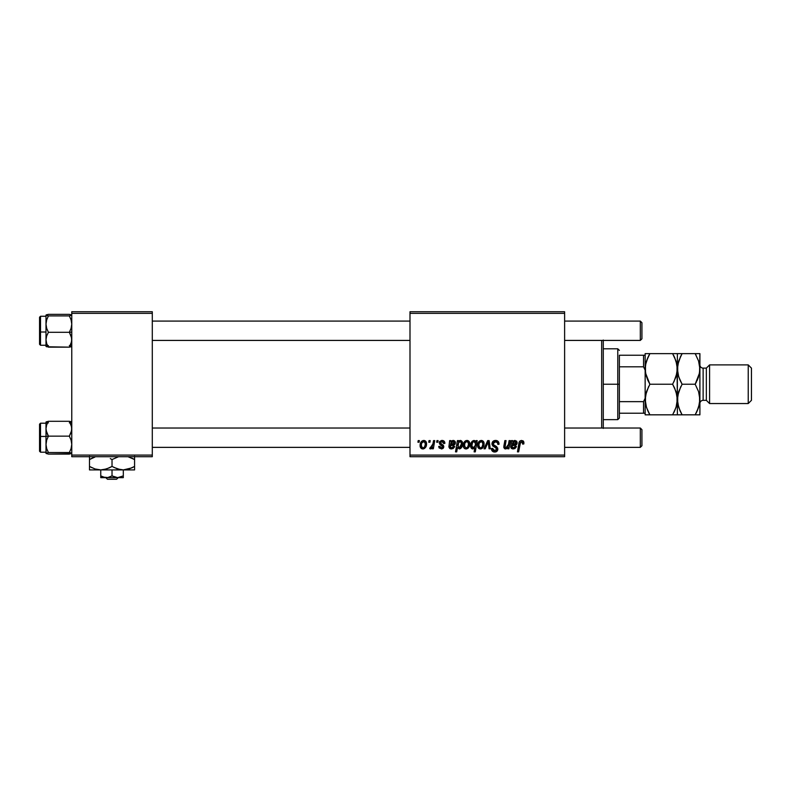 <?xml version="1.0" encoding="UTF-8"?>
<svg xmlns="http://www.w3.org/2000/svg" width="791" height="791" viewBox="0 0 791 791"><rect width="100%" height="100%" fill="white"/><g stroke="black" fill="none" stroke-linecap="round" stroke-linejoin="round"><path stroke-width="1.19" d="M409.995 311.743L564.616 311.743L564.616 313.355L409.995 313.355L409.995 455.092L564.616 455.092L564.616 311.743L409.995 311.743L409.995 313.355L409.995 311.743M444.849 443.227C444.769 441.447 443.83 440.518 442.05 440.449L443.889 440.992L444.76 442.396L444.849 443.375L443.672 443.524L442.436 441.526L440.478 442.456L440.814 443.573L443.444 445.353L443.652 447.538L441.833 448.912L439.114 447.924L438.698 446.45L439.865 446.312L441.259 447.914L442.644 446.905L442.337 445.887L439.618 443.998L439.776 441.408L442.05 440.449L439.282 442.822L439.875 444.315L442.644 446.786L441.418 447.924L439.865 446.312L438.698 446.45L441.358 448.942L443.82 446.608L440.449 442.733L441.991 441.477L443.672 443.524L444.849 443.227L443.662 443.148M449.753 442.08L449.644 440.597L450.85 440.597L450.969 441.615L452.966 440.468L454.855 441.16L455.389 442.812L454.815 444.493L450.277 445.719L450.109 446.697L451.325 447.904L452.838 447.479L453.48 446.312L454.657 446.45L454.38 447.162L453.075 448.586L451.018 448.922L449.713 448.428L448.922 447.034L449.644 440.597L448.912 446.796L451.493 448.942L454.657 446.45L453.48 446.312L451.592 447.924L450.109 446.697L450.277 445.719L452.254 445.432C454.123 445.462 455.171 444.591 455.389 442.812L453.302 440.449L450.969 441.615L450.85 440.597L451.206 441.388M463.289 445.521L464.139 442.209L465.316 440.953L467.55 440.508L469.053 441.447L469.547 445.491L467.718 448.457L464.831 448.665L463.615 447.33L463.289 445.521C463.239 447.498 464.149 448.645 466.028 448.942C468.608 448.319 469.844 446.579 469.735 443.721C469.735 441.783 468.806 440.696 466.947 440.449C464.436 441.081 463.219 442.772 463.289 445.521L463.338 444.651M523.909 442.94L523.81 443.969L523.909 442.94L521.605 440.449L523.622 441.536L523.81 443.969L522.633 444.107L522.03 441.862L520.557 442.189L518.639 451.869L517.452 451.869L519.212 442.209L520.191 440.874L521.605 440.449C519.905 440.725 518.985 441.774 518.847 443.613L517.452 451.869L518.639 451.869L519.994 443.889L521.526 441.774L522.742 443.128L522.633 444.107L523.81 443.969L523.909 442.94L523.81 443.969L522.633 444.107L522.673 442.634L522.633 444.107M475.193 440.923L475.905 442.08L476.162 440.597L477.2 440.597L475.302 451.869L474.116 451.869L474.798 447.933L472.098 448.794L470.615 445.906L471.07 443.039L472.395 441.062L474.61 440.567L475.905 442.08L473.928 440.449C471.614 441.269 470.516 442.99 470.615 445.63C470.487 447.439 471.238 448.537 472.87 448.942L474.798 447.933L474.116 451.869L475.302 451.869L477.2 440.597L476.162 440.597L477.2 440.597L475.302 451.869L474.116 451.869M485.239 448.794L483.983 448.794L487.701 440.597L489.135 440.597L490.262 448.794L489.085 448.794L488.255 441.862L485.239 448.794L483.983 448.794L485.239 448.794L488.255 441.862L489.085 448.794L490.262 448.794L489.135 440.597L487.701 440.597L489.135 440.597L490.262 448.794L489.085 448.794L488.423 443.672M491.992 443.761L493.03 441.338L495.898 440.458L498.211 441.477L499.022 444.265L497.846 444.404L497.47 442.614L496.056 441.813L494.237 442.011L493.208 443.247L493.544 444.74L497.658 447.953L497.638 450.227L496.461 451.602L494.049 451.977L491.923 450.603L491.409 448.507L492.575 448.388L492.922 449.832L494.316 450.672L496.076 450.326L496.679 449.1L496.234 448.092L492.714 445.926L491.992 443.761L496.679 449.1L494.731 450.702L492.575 448.388L491.399 448.754C491.557 450.801 492.655 451.898 494.691 452.017C496.649 451.958 497.697 450.959 497.846 449.031L496.521 446.559L493.465 444.641L493.159 443.652L495.453 441.774L497.549 442.742L497.846 444.404L499.022 444.265C499.052 441.853 497.895 440.577 495.532 440.449C493.386 440.547 492.2 441.655 491.992 443.761L492.012 443.425M417.925 442.209L418.192 440.597L419.368 440.597L419.121 442.209L417.925 442.209L419.121 442.209L419.368 440.597L418.192 440.597L419.368 440.597L419.121 442.209L417.925 442.209L418.192 440.597L417.925 442.209M477.645 445.521L478.486 442.209L479.662 440.953L481.6 440.468L483.4 441.447L483.894 445.491L482.065 448.457L479.188 448.665L477.962 447.33L477.645 445.521C477.586 447.498 478.506 448.645 480.374 448.942C482.955 448.319 484.191 446.579 484.082 443.721C484.082 441.783 483.153 440.696 481.294 440.449C478.792 441.081 477.566 442.772 477.645 445.521L477.645 445.827M511.431 442.861L511.431 440.597L512.637 440.597L512.756 441.615L514.753 440.468L516.652 441.16L517.176 442.812L516.602 444.493L512.064 445.719L511.915 446.45L512.845 447.864L514.625 447.479L515.277 446.312L516.444 446.45L516.167 447.162L514.862 448.586L512.815 448.922L511.51 448.428L510.709 447.034L511.431 440.597L510.699 446.796L513.28 448.942L516.444 446.45L515.277 446.312L513.389 447.924L511.896 446.697L512.064 445.719L514.051 445.432C515.92 445.462 516.958 444.591 517.176 442.812L515.089 440.449L512.756 441.615L512.637 440.597L512.756 441.615M508.356 444.987L509.107 440.597L510.294 440.597L508.91 448.794L507.723 448.794L507.951 447.429L506.24 448.804L504.787 448.804L503.877 447.686L503.887 446.015L504.866 440.597L506.052 440.597L505.034 447.301L506.467 447.825L508.02 446.124L508.465 444.404L505.884 447.924L504.984 446.925L506.052 440.597L504.866 440.597L503.788 446.955L505.518 448.942L507.951 447.429L507.723 448.794L508.91 448.794L510.294 440.597L509.107 440.597L510.294 440.597L508.91 448.794L507.723 448.794M456.704 451.869L455.517 451.869L457.425 440.597L458.612 440.597L458.404 441.734L460.945 440.538L462.409 442.357L462.389 445.442L461.4 447.716L459.324 448.942L457.475 447.587L456.704 451.869L455.517 451.869L457.425 440.597L455.517 451.869L456.704 451.869L457.475 447.587L459.324 448.942C461.588 448.121 462.676 446.401 462.557 443.791C462.705 442.011 461.984 440.894 460.402 440.449L458.404 441.734L458.612 440.597L457.425 440.597L458.612 440.597M420.1 445.521L420.95 442.209L422.117 440.953L424.055 440.468L425.855 441.447L426.349 445.491L424.52 448.457L421.643 448.665L420.416 447.33L420.1 445.521C420.051 447.498 420.96 448.645 422.829 448.942C425.42 448.319 426.656 446.579 426.537 443.721C426.537 441.783 425.607 440.696 423.749 440.449C421.247 441.081 420.031 442.772 420.1 445.521L420.11 445.827M428.762 442.209L429.029 440.597L430.205 440.597L429.958 442.209L428.762 442.209L429.958 442.209L430.205 440.597L429.029 440.597L430.205 440.597L429.958 442.209L428.762 442.209L429.029 440.597L428.762 442.209M432.707 445.017L433.547 440.597L434.734 440.597L433.349 448.794L432.163 448.794L432.459 447.103L431.204 448.734L429.76 448.645L430.225 447.37L431.965 446.846L432.954 443.88L429.76 448.645L430.561 448.942L432.459 447.103L432.163 448.794L433.349 448.794L434.734 440.597L433.547 440.597L434.734 440.597L433.349 448.794L432.163 448.794M436.662 442.209L436.939 440.597L438.105 440.597L437.868 442.209L436.662 442.209L437.868 442.209L438.105 440.597L436.939 440.597L438.105 440.597L437.868 442.209L436.662 442.209L436.939 440.597L436.662 442.209M409.995 456.704L564.616 456.704L564.616 313.355L409.995 313.355L409.995 456.704L409.995 455.092L564.616 455.092L564.616 456.704L409.995 456.704M71.763 311.743L152.297 311.743L152.297 313.355L71.763 313.355L71.763 455.092L152.297 455.092L152.297 311.743L71.763 311.743L71.763 313.355L71.763 311.743M71.763 456.704L152.297 456.704L152.297 313.355L71.763 313.355L71.763 456.704L71.763 455.092L152.297 455.092L152.297 456.704L71.763 456.704M496.283 440.498L497.084 440.696M498.646 442.159L498.864 442.802M499.022 444.265L497.846 444.404M497.47 442.614L497.846 443.702M497.163 442.288L496.234 441.853M496.056 441.813L495.028 441.793M494.237 442.011L493.436 442.703M493.179 443.375L493.633 444.819M493.159 443.652L493.465 444.641L493.159 443.652L493.465 444.641L496.807 446.786M497.806 449.634L497.173 451.018M495.908 451.849L495.304 451.977M494.049 451.977L493.416 451.819M492.318 451.117L491.923 450.603M491.656 450.069L491.458 449.417M491.399 448.754L492.575 448.388M492.922 449.832L493.91 450.573M494.316 450.672L495.077 450.682M496.6 449.624L496.234 448.092L495.008 447.33M496.679 449.1L496.234 448.092L496.679 449.1M494.77 447.202L494.217 446.915M492.121 444.789L492.022 444.275L492.121 444.789M492.575 441.843L493.208 441.19M493.03 441.338L493.871 440.775M496.412 446.49L495.828 446.134M488.363 443.009L488.255 441.862M487.701 440.597L483.983 448.794L487.701 440.597M481.907 440.508L482.737 440.854M483.934 442.535L484.052 443.118M483.894 445.491L483.726 446.084M483.647 446.332L483.261 447.133M483.252 447.142L482.312 448.279M482.47 448.151L481.956 448.527M481.254 448.833L480.602 448.932M479.405 448.774L478.852 448.467M477.774 446.737L477.675 446.134L477.774 446.737M477.695 444.552L477.833 443.8M478.436 442.288L480.444 440.587M478.703 441.882L479.168 441.348M480.028 447.864L478.812 445.521C478.743 443.504 479.573 442.159 481.284 441.477L480.938 441.516M479.059 443.87L479.267 443.296M482.223 446.678L482.915 443.84C483.024 445.916 482.194 447.271 480.424 447.924L480.592 447.904M481.037 447.805L481.838 447.231M478.96 444.245L478.99 446.757M479.138 447.083L479.524 447.577M481.679 441.526L482.915 443.84L481.679 441.526L479.534 442.733M482.589 442.288L481.857 441.596M472.583 448.922L472.089 448.784M471.802 448.626L471.159 447.973M470.704 446.737L470.635 446.193M470.655 444.789L470.734 444.265M471.149 442.841L470.892 443.543M476.162 440.597L475.905 442.08M472.959 441.981L474.027 441.477L475.49 443.642L474.481 441.556M475.401 444.73L475.49 443.642L475.223 445.511L473.245 447.924L474.462 447.212L475.322 445.125M471.92 446.747L473.245 447.924L471.782 445.61L471.99 446.955M471.822 444.977L471.782 445.61C471.683 443.632 472.435 442.258 474.027 441.477L472.553 442.545L471.802 445.995M472.079 443.721L471.92 444.344M519.994 443.889L518.639 451.869L517.452 451.869L518.896 443.326M519.321 441.961L519.618 441.437M519.756 441.259L520.34 440.775M522.772 440.696L523.345 441.131M523.622 441.536L523.889 442.456M513.003 441.388L514.219 440.607M514.051 445.432L512.667 445.541M512.598 445.56L511.896 446.697L512.301 445.63M512.588 447.775L513.715 447.894M513.735 447.894L514.625 447.479M515.03 446.945L515.267 446.312L516.355 446.717M511.906 448.665L511.174 448.101M510.867 447.627L510.709 447.044M510.699 446.796L510.887 445.284M511.342 443.257L511.431 440.597L512.637 440.597L511.431 440.597M512.805 442.802L512.261 444.7L514.723 441.477L515.95 443.257M515.752 443.662L515.248 444.097L515.969 443.148L515.643 441.833M514.19 444.354L514.882 444.226M515.663 441.853L514.723 441.477L513.102 442.317M513.191 442.209L512.845 442.713M515.969 443.148L512.983 444.502M507.021 448.359L505.894 448.902M503.966 445.551L504.866 440.597L506.052 440.597M504.984 446.925L505.123 445.798L504.984 446.925L506.032 447.914M506.972 447.568L507.525 447.044M507.614 446.915L508.02 446.124M509.107 440.597L508.465 444.404M467.283 440.468L467.985 440.636M467.55 440.508L468.391 440.854M469.686 444.611L469.379 446.084M469.29 446.332L468.905 447.133M468.905 447.142L467.965 448.279M466.898 448.833L466.245 448.932M465.415 448.883L464.505 448.467M464.831 448.665L464.228 448.22M463.417 446.727L463.318 446.144M463.348 444.552L464.09 442.288M465.019 441.17L464.139 442.209M466.097 440.587L465.316 440.953M465.681 447.864L464.465 445.521C464.396 443.504 465.217 442.159 466.937 441.477L465.187 442.733M467.877 446.678L468.569 443.84C468.677 445.916 467.847 447.271 466.077 447.924L466.245 447.904M466.69 447.805L467.491 447.231M464.713 443.87L464.643 446.757M464.614 444.245L464.92 443.296M467.333 441.526L468.569 443.84L467.867 441.823L466.621 441.516M459.452 440.725L460.075 440.478M462.557 443.791L462.162 446.253M461.4 447.716L460.451 448.596M460.5 448.566L459.324 448.942L457.475 447.587M462.478 442.683L462.33 442.07M457.86 445.373L458.82 447.835M461.084 445.808L461.38 444.038L459.255 447.924L457.851 445.798L458.651 442.485L460.016 441.477L458.375 443.019M460.659 441.685L458.651 442.485L457.999 446.846M461.163 442.396L461.39 443.692L460.935 441.991L459.907 441.487M460.481 447.162L460.945 446.233M458.909 447.864L459.729 447.815M458.454 447.587L459.828 447.765L460.856 446.48M461.341 443.029L461.054 442.179M451.691 440.992L452.432 440.607M453.302 440.449L454.123 440.607M455.359 442.377L455.191 441.714M452.264 445.432L450.88 445.541M450.801 445.56L450.138 446.964M450.277 445.719L450.109 446.697L450.514 445.63M450.801 447.775L451.928 447.894M452.254 447.815L452.838 447.479M453.243 446.945L453.48 446.312L454.657 446.46M449.733 448.438L450.316 448.754M448.912 446.796L449.1 445.284M450.85 440.597L449.644 440.597L450.85 440.597M449.644 440.597L449.733 441.141M451.008 442.802L450.475 444.7L452.927 441.477L454.153 443.257M453.965 443.662L453.461 444.097L454.182 443.148L453.856 441.833M452.403 444.354L453.095 444.226M453.876 441.853L452.927 441.477L451.315 442.317M451.404 442.209L451.058 442.713M454.182 443.148L451.196 444.502M443.603 442.772L442.871 441.694M442.218 441.487L440.577 442.199M443.385 448.013L442.733 448.606M438.698 446.45L439.865 446.312L440.221 447.409M441.032 447.884L441.823 447.864M442.624 447.024L441.418 447.924L442.644 446.786L442.456 446.005M442.644 446.786L441.566 445.402L442.644 446.786M439.875 444.315L439.282 442.822L439.737 444.156M439.489 441.862L441.467 440.488M442.614 440.488L443.148 440.607M424.362 440.508L425.202 440.854M426.389 442.525L426.181 441.961M426.349 445.491L426.191 446.084M426.092 446.351L424.52 448.457M423.709 448.833L423.056 448.932M421.87 448.774L421.316 448.467M420.229 446.727L420.13 446.134M420.159 444.552L420.466 443.207M420.901 442.288L422.849 440.597M421.158 441.882L421.623 441.348M420.416 447.33L420.723 447.864M422.483 447.864L421.267 445.521C421.198 443.504 422.028 442.159 423.739 441.477L423.403 441.516M421.514 443.87L421.722 443.296M424.688 446.678L425.37 443.84C425.479 445.916 424.658 447.271 422.878 447.924L423.047 447.904M423.492 447.805L424.302 447.231M421.415 444.245L421.445 446.757M421.593 447.083L421.979 447.577M424.144 441.526L425.37 443.84L424.144 441.526L421.989 442.733M425.044 442.278L424.312 441.596M431.204 448.734L431.757 448.21M429.76 448.645L430.561 448.942L429.76 448.645L430.225 447.37L431.075 447.587M430.225 447.37L430.818 447.627M431.589 447.281L432.173 446.52M432.37 446.094L432.628 445.313M433.547 440.597L432.954 443.88M482.609 445.778L482.777 445.145M482.886 444.502L482.896 443.444M480.127 441.971L479.702 442.466M472.395 447.558L473.651 447.844M475.431 442.911L475.193 442.228M516.009 442.822L515.821 442.06M515.465 441.685L513.913 441.665M512.578 443.356L512.261 444.7M467.273 447.449L467.708 446.955M468.262 445.778L468.43 445.145M468.529 444.502L468.549 443.444M465.77 441.971L465.355 442.466M460.896 446.371L461.084 445.798M461.341 444.631L461.38 444.038M458.029 444.087L457.89 444.938M454.212 442.822L454.034 442.06M453.678 441.685L452.126 441.665M450.791 443.356L450.475 444.7M425.074 445.778L425.242 445.145M425.34 444.502L425.35 443.444M422.582 441.971L422.157 442.466M601.664 340.417L601.664 428.03L601.664 340.417M603.276 428.03L603.276 340.417M603.276 340.031L603.276 428.415M46.175 430.67L45.997 436.355L48.419 436.148L46.679 432.558L45.997 428.722L46.669 424.915L48.419 421.296L69.341 421.296L71.586 426.774L71.586 430.64L69.341 436.148L48.419 436.148L46.175 430.67M40.519 436.454L40.519 423.205L40.519 436.454L45.997 436.454L40.519 436.454L40.519 452.195L40.519 436.454L39.55 436.533L40.519 436.454M45.997 423.205L40.519 423.205L39.55 424.174L39.55 436.533L39.55 424.253M71.081 421.682L69.341 421.296L71.081 424.886L71.763 428.722L71.091 432.529L69.341 436.148L71.081 440.103L71.763 444.344L71.091 448.556L69.341 452.541L48.419 452.541L46.679 448.576L45.997 444.344L46.669 440.132L48.419 436.148L69.341 436.148L71.081 440.103L71.763 444.344L71.091 448.556L69.341 452.541L71.763 453.322L69.341 454.093L48.419 454.093L45.997 453.322L48.419 452.541L69.341 452.541L71.586 453.114L71.081 453.718L48.419 454.093L46.046 453.431M69.341 421.296L48.419 421.296L45.997 422.038L45.997 453.322L48.419 452.541L46.679 448.576L45.997 444.344L46.175 453.52M46.669 422.483L48.419 422.859M69.341 422.859L71.091 422.483L69.341 422.859M45.997 422.384L46.669 421.682M45.997 444.69L46.669 440.132L48.419 436.148L45.997 436.355L45.997 444.344M39.55 451.177L39.55 436.533L39.55 451.226L40.519 452.195L45.997 452.195M46.046 421.959L45.997 428.722L46.669 424.915L48.419 421.296M71.081 452.917L69.341 452.541L71.081 452.917M71.091 453.718L71.586 453.52L71.091 453.718M71.586 314.927L69.341 314.353L71.763 315.134L69.341 315.906L71.081 319.871L71.763 324.112L71.091 328.324L69.341 332.309L71.763 332.101L69.341 332.309L71.586 337.777L71.586 341.653L69.341 347.15L48.419 347.15L46.679 343.561L45.997 339.725L46.669 335.918L48.419 332.309L46.679 328.344L45.997 324.112L46.669 319.9L48.419 315.906L46.175 314.927L48.419 314.353L69.341 314.353L48.419 314.353L46.165 314.927L46.669 314.729L45.997 315.134L45.997 346.062M40.519 345.242L40.519 332.002L39.55 331.913L39.55 344.283L40.519 345.252L40.519 332.002L45.997 332.002L40.519 332.002L40.519 316.262L40.519 332.002L39.55 331.913L39.55 317.27M71.763 315.134L69.341 315.906L48.419 315.906L69.341 315.906L71.081 319.871L71.763 324.112L71.091 328.324L69.341 332.309L48.419 332.309L69.341 332.309L71.081 335.898L71.763 339.725L71.091 343.541L69.341 347.15L71.081 346.774M71.081 345.974L69.341 345.598M48.419 345.598L46.669 345.974L48.419 345.598M46.669 346.774L69.341 347.15M39.55 344.204L39.55 317.221L40.519 316.262L45.997 316.262M46.669 335.918L48.419 332.309L46.679 328.344L45.997 324.112L45.997 339.725L46.669 335.918M46.669 319.9L48.419 315.906L45.997 315.134L45.997 324.112L46.669 319.9M48.419 347.15L46.679 343.561L45.997 339.725L45.997 346.428M46.669 315.53L48.419 315.906L46.669 315.53M640.315 447.36L641.926 445.748L641.926 429.642L640.315 428.03L640.315 447.36L640.315 428.03L564.616 428.03L640.315 428.03L641.926 429.642L641.926 445.748L640.315 447.36L564.616 447.36L640.315 447.36M409.995 428.03L152.297 428.03L409.995 428.03M152.297 447.36L409.995 447.36L152.297 447.36M640.315 340.417L641.926 338.805L641.926 322.698L640.315 321.087L640.315 340.417L640.315 321.087L564.616 321.087L640.315 321.087L641.926 322.698L641.926 338.805L640.315 340.417L564.616 340.417L640.315 340.417M152.297 340.417L409.995 340.417L152.297 340.417M409.995 321.087L152.297 321.087L409.995 321.087M619.383 355.238L619.383 366.806L619.383 355.238L643.538 355.238L619.383 355.238M619.383 384.228L619.383 366.806L619.383 401.65L619.383 384.228L617.771 384.228L619.383 384.228M603.276 348.791L617.771 348.791L617.771 384.228L617.771 348.791L619.383 350.403M603.276 384.228L617.771 384.228L603.276 384.228M645.149 413.218L619.383 413.218L619.383 418.053L619.383 401.65L619.383 413.218L645.149 413.218L645.149 398.269L643.538 401.65L619.383 401.65L643.538 401.65L643.538 413.218L643.538 401.65L645.149 398.269L645.149 414.83L649.886 414.83L646.484 407.434L645.149 399.524L646.465 391.674L649.886 384.228L645.496 372.947L645.486 364.967L646.465 361.072L649.886 353.626L672.627 353.626L676.028 361.022L677.363 368.922L676.048 376.783L672.627 384.228L649.886 384.228L672.627 384.228L676.028 391.624L677.363 399.524L676.048 407.385L672.627 414.83L649.886 414.83L677.363 414.83L672.627 414.83L676.038 407.405L673.952 412.388M603.276 419.655L617.771 419.655L617.771 384.228L617.771 419.655L619.383 418.053M676.542 375.112L677.363 368.922L677.363 353.626L645.149 353.626L645.149 355.238L643.538 355.238L643.538 366.806L645.149 370.188L645.149 355.238L645.149 398.269M645.149 370.188L643.538 366.806L619.383 366.806L643.538 366.806L643.538 355.238L645.149 355.238M709.576 364.898L706.353 368.122L706.353 400.335L709.576 403.548L709.576 364.898L709.576 403.548L748.227 403.548L751.45 400.335L751.45 368.122L748.227 364.898L748.227 403.548L748.227 364.898L709.576 364.898L748.227 364.898L751.45 368.122L751.45 400.335L748.227 403.548L709.576 403.548L706.353 400.335L706.353 368.122L703.13 368.122A3.223 3.223 0 0 1 699.906 364.898A3.223 3.223 0 0 0 703.13 368.122L703.13 400.335L706.353 400.335L703.13 400.335A3.223 3.223 0 0 0 699.906 403.548A3.223 3.223 0 0 1 703.13 400.335L703.13 368.122L706.353 368.122L709.576 364.898M645.486 414.83L647.987 414.83L645.149 414.83L645.149 412.497M645.496 395.54L645.496 403.519L645.486 395.569L648.6 386.601M645.94 405.585L645.149 399.524M647.839 410.885L646 405.813M676.542 405.714L674.535 411.172M676.542 405.684L677.363 399.524L677.017 395.53L677.017 403.489M674.664 388.163L677.007 395.51L677.363 399.524L677.017 364.928L677.017 372.887L673.912 381.855M645.97 362.743L645.149 368.922L645.496 372.917L645.486 364.967L647.977 357.275L646.474 361.042L649.886 353.626L647.977 357.265M645.94 374.983L645.149 368.922M647.839 380.283L646.01 375.26M676.542 375.102L677.017 372.917M674.664 357.562L677.007 364.908L677.363 368.922L678.678 361.072L682.099 353.626L677.363 353.626L677.363 399.524L678.678 391.674L682.099 384.228L678.698 376.832L677.363 368.922L677.709 372.917L677.699 364.967L680.774 356.059M645.96 362.772L645.496 364.938M673.507 355.199L674.654 357.542M674.654 388.124L672.627 384.228M677.709 414.83L680.191 414.83L677.363 414.83L677.363 399.524L677.363 414.83L682.099 414.83L678.698 407.434L677.363 399.524L677.709 403.519L677.699 395.569L680.804 386.601M672.627 414.83L674.535 414.83M674.525 353.626L672.627 353.626M649.886 353.626L647.977 353.626L649.886 353.626L648.561 356.059M647.977 353.626L646.524 353.626M645.149 355.95L645.149 353.626L646.474 353.626M647.859 380.323L649.886 384.228M649.006 413.248L649.846 414.83M647.849 410.905L649.886 414.83L647.987 414.83M645.149 372.512L645.149 395.935M680.062 410.905L677.709 403.548L677.709 395.54M681.219 413.248L682.06 414.83M678.184 393.345L677.709 395.51L678.184 393.345M678.223 375.26L677.363 368.922L677.709 364.938M680.072 380.323L678.154 374.983M696.05 355.199L695.18 353.626L680.191 353.626L695.21 353.626L698.582 361.022L699.906 368.922L699.906 414.83L699.906 353.626L699.57 372.887L695.18 384.228L698.582 391.624L699.906 399.524L698.591 407.385L695.18 414.83L699.906 414.83L695.18 414.83L696.495 412.388M677.363 353.626L680.191 353.626M699.56 353.626L695.18 353.626L698.582 361.022L699.906 368.922L699.57 372.887L697.079 380.58L698.582 376.832L695.18 384.228L698.582 391.624L699.906 399.524L699.56 395.53L699.57 403.489L697.089 411.172L698.582 407.434L695.18 414.83L697.079 411.182M699.096 405.684L699.906 399.524M699.086 375.102L699.906 368.922M696.466 381.855L695.18 384.228L682.099 384.228L695.18 384.228M680.052 410.885L682.099 414.83L697.079 414.83M699.086 405.714L699.56 403.519M680.191 414.83L695.18 414.83M682.099 384.228L680.052 380.283M697.079 353.626L695.18 353.626M699.086 375.112L699.56 372.917M682.099 353.626L680.191 357.265M118.264 477.645L116.584 479.257L107.477 479.257L105.786 477.645L107.477 479.257L116.584 479.257L118.264 477.645M123.307 477.517L123.307 469.913L123.307 475.895L117.661 477.645L112.025 475.895L112.025 469.913L112.025 475.895L107.873 477.517L103.492 477.161L100.754 475.895L100.754 469.913L100.754 477.645L100.754 475.895L104.906 477.517M106.389 477.645L123.307 477.645L116.208 477.517L112.025 475.895L107.873 477.517L100.754 477.645L117.661 477.645L123.307 475.895M134.579 469.656L134.579 459.551L128.004 456.704L134.579 459.551L134.579 466.423L129.131 468.925L123.307 469.913L134.579 469.913L134.579 468.934L134.579 469.913L89.482 469.913L100.754 469.913L94.96 468.944L89.482 466.423L89.482 459.551L94.96 457.03M96.195 469.3L100.754 469.913L123.307 469.913L117.513 468.944L112.025 466.423L112.025 459.551L118.601 456.704L112.025 459.551L112.025 466.423L106.577 468.925L100.754 469.913L103.67 469.656M89.482 456.308L89.482 469.656L89.482 466.423L94.95 468.934M92.389 458.048L94.93 457.04M96.245 469.32L94.94 468.934M105.213 469.33L106.558 468.934M109.128 467.926L103.72 469.656M120.39 469.656L113.775 467.372M123.307 469.913L131.672 467.926M131.889 458.147L134.579 459.551L134.579 456.318L134.579 459.551L132.057 458.216M133.412 467.066L131.692 467.916M105.45 469.271L106.567 468.934M109.158 467.916L112.025 466.423M89.482 466.423L92.161 467.827L89.482 466.423L89.482 467.827M100.754 469.913L97.837 469.656M134.579 467.827L134.579 466.423M110.285 458.602L112.025 459.551M90.639 458.899L89.482 459.522M92.369 458.048L89.482 459.551L89.482 458.147M134.579 459.551L134.579 458.147M100.754 475.895L103.483 477.151L100.754 475.895M107.477 479.257L105.786 477.645L107.477 479.257M45.997 345.252L40.519 345.252"/></g></svg>
